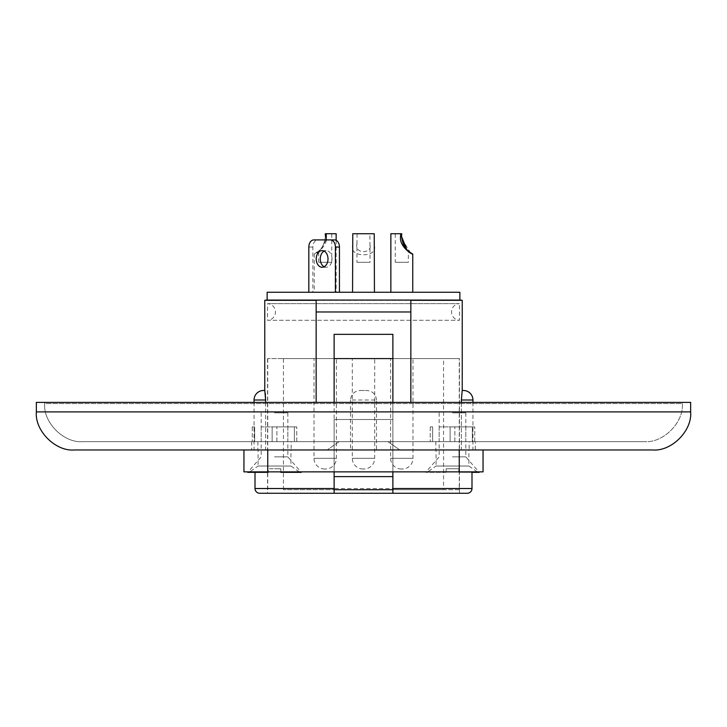 <?xml version="1.0" encoding="UTF-8"?>
<svg xmlns="http://www.w3.org/2000/svg" width="727" height="727" viewBox="0 0 727 727"><rect width="100%" height="100%" fill="white"/><g stroke="black" fill="none" stroke-linecap="round" stroke-linejoin="round"><path stroke-width="0.55" stroke-dasharray="3.63 2.73" d="M469.142 441.643L435.827 441.643L469.142 441.643L469.142 449.968L435.827 449.968L469.142 449.968M435.827 441.643L435.827 449.968M291.173 441.643L257.858 441.643L291.173 441.643L291.173 449.968L257.858 449.968L291.173 449.968M257.858 441.643L257.858 449.968M475.322 441.643L251.678 441.643L475.322 441.643L475.322 449.968L251.678 449.968L475.322 449.968M251.678 441.643L251.678 449.968M387.891 441.643L399.786 449.968L327.214 449.968L399.786 449.968L327.214 449.968L399.786 449.968L387.891 441.643L339.109 441.643L327.214 449.968L339.109 441.643L387.891 441.643M36.35 402.385L690.65 402.385L690.65 411.9L36.35 411.9L36.35 402.385M682.326 402.385L44.674 402.385L682.326 402.385L682.326 403.576L682.326 402.385M74.418 449.968L652.582 449.968M44.674 403.576L44.674 402.385L44.674 403.576C42.975 422.405 63.912 443.343 82.742 441.643L644.258 441.643L82.742 441.643C63.912 443.343 42.975 422.405 44.674 403.576L682.326 403.576C684.025 422.405 663.088 443.343 644.258 441.643C663.088 443.343 684.025 422.405 682.326 403.576L44.674 403.576M452.485 412.854L465.807 412.854L452.485 412.854M452.485 456.874L465.807 456.874L452.485 456.874M471.996 472.332L458.792 472.332L458.792 468.77L452.485 468.77L458.792 468.77L458.792 472.332L479.247 472.332M446.178 472.332L425.722 472.332L446.178 472.332L446.178 468.77L452.485 468.77L446.178 468.77L446.178 472.332M281.176 441.643L261.193 441.643L281.176 441.643M281.176 426.894L261.193 426.894L281.176 426.894M272.134 426.894L294.38 426.894L272.134 426.894L272.134 441.643L254.65 441.643L294.38 441.643L272.134 441.643L272.134 426.894M252.269 426.894L252.269 441.643L252.269 426.894L254.65 426.894L252.269 426.894M296.761 441.643L296.761 426.894L296.761 441.643L294.38 441.643L296.761 441.643M254.65 441.643L252.269 441.643L254.65 441.643L254.65 426.894L254.65 441.643M294.38 426.894L296.761 426.894L294.38 426.894L294.38 441.643L294.38 426.894M459.146 441.643L439.163 441.643L459.146 441.643M459.146 426.894L439.163 426.894L459.146 426.894M450.104 426.894L472.35 426.894L450.104 426.894L450.104 441.643L432.62 441.643L472.35 441.643L450.104 441.643L450.104 426.894M430.239 426.894L430.239 441.643L430.239 426.894L432.62 426.894L430.239 426.894M474.731 441.643L474.731 426.894L474.731 441.643L472.35 441.643L474.731 441.643M432.62 441.643L430.239 441.643L432.62 441.643L432.62 426.894L432.62 441.643M472.35 426.894L474.731 426.894L472.35 426.894L472.35 441.643L472.35 426.894M274.515 412.854L287.837 412.854L274.515 412.854M274.515 456.874L287.837 456.874L274.515 456.874M280.822 472.332L280.822 468.77L274.515 468.77L280.822 468.77L280.822 472.332L301.278 472.332M247.753 472.332L268.208 472.332L268.208 468.77L274.515 468.77L268.208 468.77L268.208 472.332M336.138 233.73L325.251 233.73M326.259 233.73L326.459 236.493C327.932 246.426 314.818 254.895 314.246 254.032L314.246 292.254L336.138 292.254L314.246 292.254M374.223 233.73L369.925 233.73L370.043 262.274L356.957 262.274L356.957 243.863C354.058 254.223 372.924 254.259 370.043 243.863M356.957 243.863L357.075 233.73L352.777 233.73M395.261 262.274L408.347 262.274L395.261 262.274L395.261 233.73L401.749 233.73L390.862 233.73M410.537 253.005L400.541 236.493L400.741 233.73M395.261 233.73L401.749 233.73L401.549 236.493M324.133 266.773A8.324 5.889 -90 0 0 326.15 267.272A8.324 5.889 -90 0 0 332.039 258.948A8.324 5.889 -90 0 0 326.15 250.624A8.324 5.889 -90 0 0 324.133 251.124M406.747 249.47L408.347 250.915L408.347 262.274M324.715 469.006A10.705 10.705 0 0 1 314.009 458.301L314.009 358.602L336.374 358.602L336.374 458.301L314.009 458.301L336.374 458.301A10.705 10.705 0 0 1 325.669 469.006L324.715 469.006L325.669 469.006M401.331 469.006A10.705 10.705 0 0 1 390.626 458.301L390.626 358.602L412.991 358.602L412.991 458.301L390.626 458.301L412.991 458.301A10.705 10.705 0 0 1 402.285 469.006L401.331 469.006L402.285 469.006M363.027 469.006A10.705 10.705 0 0 1 352.313 458.301L352.313 358.602L374.687 358.602L374.687 458.301L352.313 458.301L374.687 458.301A10.705 10.705 0 0 1 363.973 469.006L363.027 469.006L363.973 469.006M334.12 476.621L334.12 419.515L392.88 419.515L392.88 476.621L334.12 476.621L334.12 419.515L392.88 419.515L392.88 476.621M443.561 489.707L283.439 489.707L443.561 489.707L443.561 358.602L283.439 358.602L443.561 358.602M283.439 489.707L283.439 358.602M334.12 489.707L459.264 489.707L459.264 358.602L267.736 358.602L459.264 358.602M267.736 489.707L267.736 358.602M267.136 292.254L459.864 292.254M459.864 300.078L267.136 300.078M265.282 393.252L264.764 390.49M254.05 402.385L254.05 449.968L334.12 449.968L334.12 402.385M265.619 402.385L265.619 449.968L254.05 449.968M299.26 471.859L290.936 466.025L290.936 449.968L258.094 449.968L258.094 466.025L290.936 466.025L258.094 466.025L249.77 471.859L299.26 471.859L249.77 471.859M477.23 471.859L468.906 466.025L468.906 449.968L436.064 449.968L436.064 466.025L468.906 466.025L436.064 466.025L427.74 471.859L477.23 471.859L427.74 471.859M259.766 493.269L467.234 493.269M264.764 300.315L462.236 300.315M255.004 472.332L255.004 471.859L471.996 471.859L255.004 471.859M334.12 488.517L334.12 358.602L459.446 358.602L392.88 358.602L392.88 488.517M459.446 493.269L392.88 493.269L459.446 493.269L459.446 358.602M267.554 358.602L267.554 493.269L334.12 493.269M462.236 390.49L461.381 400.004L461.381 449.968L265.619 449.968L265.619 400.004L254.05 400.004M376.495 400.004C375.786 393.952 372.351 390.781 366.19 390.49L360.81 390.49C354.658 390.772 351.223 393.943 350.505 400.004L376.495 400.004L376.495 449.968M360.81 390.49L366.19 390.49M350.505 400.004L350.505 449.968M316.154 300.315L316.154 402.385M357.075 233.73L369.925 233.73M356.957 262.274L370.043 262.274M331.739 262.274L318.653 262.274L331.739 262.274L331.739 233.73M325.451 236.493C324.215 244.281 321.952 249.088 318.653 250.915C321.961 249.079 324.224 244.272 325.451 236.493M318.653 262.274L318.653 250.915L314.246 254.032L320.116 250.533L326.15 239.91M374.441 245.89C377.822 257.749 349.196 257.758 352.559 245.89M374.441 292.254L352.559 292.254L374.441 292.254M412.754 292.254L390.862 292.254L412.754 292.254M336.138 240.355L336.138 292.254M312.855 292.254L339.445 292.254L312.855 292.254L312.855 247.053A7.134 5.044 90 0 1 317.908 239.91L313.873 239.91M336.374 358.602L314.009 358.602M412.991 358.602L390.626 358.602M374.687 358.602L352.313 358.602M436.064 449.968L468.906 449.968M459.264 449.968L267.736 449.968L459.264 449.968L459.264 471.859L483.055 471.859L483.055 449.968M243.945 449.968L267.736 449.968L243.945 449.968L243.945 471.859L459.264 471.859M258.094 449.968L290.936 449.968M461.381 402.385L461.381 449.968L472.95 449.968L334.12 449.968L334.12 471.859M410.846 300.315L410.846 402.385M392.88 402.385L392.88 471.859M334.12 358.602L334.12 334.338L392.88 334.338L392.88 358.602M459.264 489.707L392.88 489.707M334.393 239.91L317.908 239.91M459.446 303.659L267.554 303.659A8.324 8.324 0 0 1 275.469 311.974A8.324 8.324 0 0 1 267.554 320.289L459.446 320.289L267.554 320.289L267.554 303.659L459.446 303.659A8.324 8.324 0 0 0 451.531 311.974A8.324 8.324 0 0 0 459.446 320.289L459.446 303.659M276.896 441.643L276.896 426.894L276.896 441.643M454.866 441.643L454.866 426.894L454.866 441.643M471.996 488.517L255.004 488.517M267.736 471.859L267.736 449.968M461.381 400.004L472.95 400.004M308.821 247.053L312.855 247.053M465.807 412.854L465.807 456.874L478.839 471.859M439.163 412.854L439.163 456.874L425.722 472.332M261.193 426.894L261.193 441.643M287.837 426.894L287.837 441.643M439.163 426.894L439.163 441.643M465.807 426.894L465.807 441.643M287.837 412.854L287.837 456.874L300.869 471.859M261.193 412.854L261.193 456.874L248.161 471.859M326.15 250.624L322.116 250.624M472.95 402.385L472.95 449.968M326.15 267.272L322.116 267.272"/><path stroke-width="1.09" d="M690.65 402.385L36.35 402.385L36.35 411.9L690.65 411.9L690.65 402.385M652.582 449.968C671.412 451.676 692.349 430.738 690.65 411.9C692.349 430.738 671.412 451.676 652.582 449.968L74.418 449.968C55.588 451.676 34.651 430.738 36.35 411.9C34.651 430.738 55.588 451.676 74.418 449.968M478.839 471.859L479.247 472.332L471.996 472.332M280.822 471.859L280.822 472.332L301.278 472.332L300.869 471.859M268.208 472.332L268.208 471.859L268.208 472.332L247.753 472.332L248.161 471.859M325.251 233.73L325.451 236.493L325.251 233.73L336.138 233.73L336.138 240.355M326.15 239.91L326.259 233.73M352.559 292.254L352.777 233.73L374.223 233.73L374.441 292.254M390.862 292.254L390.862 233.73L401.749 233.73L401.549 236.493L406.747 249.47M400.741 233.73L400.541 236.493C399.068 246.426 412.182 254.895 412.754 254.032L410.537 253.005M328.004 258.948A8.324 5.889 -90 0 0 322.116 250.624A8.324 5.889 -90 0 0 316.227 258.948A8.324 5.889 -90 0 0 322.116 267.272A8.324 5.889 -90 0 0 328.004 258.948M324.133 251.124A8.324 5.889 -90 0 0 320.262 258.948A8.324 5.889 -90 0 0 324.133 266.773M401.549 236.493C402.776 244.272 405.039 249.079 408.347 250.915A19.783 19.783 0 0 0 412.754 254.032L412.754 292.254M462.236 300.315L410.846 300.315L410.846 311.974L316.154 311.974L316.154 300.315L264.764 300.315A11.896 11.896 0 0 1 267.136 300.078L267.136 292.254L459.864 292.254L459.864 300.078A11.896 11.896 0 0 1 462.236 300.315L462.236 390.49L463.426 390.49A9.515 9.515 0 0 1 472.95 400.004L461.381 400.004L462.199 390.49L463.426 390.49M265.619 402.385L265.619 400.004L254.05 400.004A9.515 9.515 0 0 1 263.574 390.49L264.801 390.49L265.619 400.004L265.282 393.252M264.764 300.315L264.764 390.49L263.574 390.49M254.05 400.004L254.05 402.385M392.88 471.859L392.88 488.517L471.996 488.517A4.762 4.762 0 0 1 467.234 493.269L392.88 493.269L392.88 488.517L392.88 493.269L267.554 493.269M255.004 472.332L255.004 488.517A4.762 4.762 0 0 0 259.766 493.269L334.12 493.269L334.12 488.517L334.12 493.269M471.996 488.517L471.996 471.859M392.88 358.602L334.12 358.602M461.381 400.004L461.381 402.385M483.055 449.968L483.055 471.859L243.945 471.859L243.945 449.968M334.12 471.859L334.12 488.517L255.004 488.517M316.154 311.974L316.154 402.385M410.846 311.974L410.846 402.385M334.12 402.385L334.12 334.338L392.88 334.338L392.88 402.385M267.136 300.078L459.864 300.078M392.88 489.707L334.12 489.707M392.88 476.621L334.12 476.621M330.358 239.91L334.393 239.91A7.134 5.044 90 0 1 339.445 247.053L335.401 247.053A7.134 5.044 -90 0 0 330.358 239.91L313.873 239.91A7.134 5.044 -90 0 0 308.821 247.053L308.821 292.254M335.401 247.053L335.401 292.254M339.445 292.254L339.445 247.053M459.264 471.859L459.264 449.968M267.736 471.859L267.736 449.968M472.95 400.004L472.95 402.385"/></g></svg>
